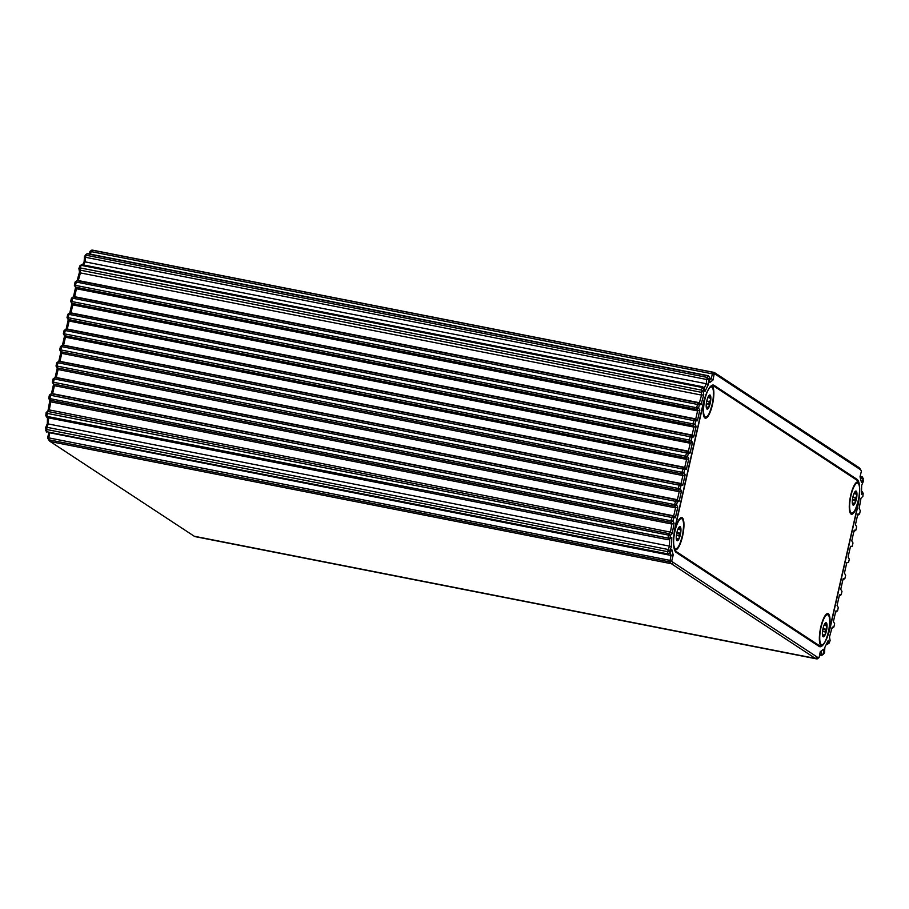 <?xml version="1.0" encoding="UTF-8"?>
<svg xmlns="http://www.w3.org/2000/svg" width="909" height="909" viewBox="0 0 909 909"><rect width="100%" height="100%" fill="white"/><g stroke="black" fill="none" stroke-linecap="round" stroke-linejoin="round"><path stroke-width="1.36" d="M853.915 503.268L855.324 502.575L855.13 500.302A15.998 14.487 47.4 0 1 854.937 499.893L855.403 497.882A15.998 12.999 168.4 0 1 855.744 497.609L856.914 495.598L856.017 494.03A15.998 2.659 13.8 0 1 855.71 493.894L855.505 492.61A15.998 13.68 38.3 0 1 855.744 492.303L856.21 491.121A7.192 1.92 101.1 0 0 855.437 491.212A7.192 1.92 101.1 0 0 853.926 493.632A7.192 1.92 101.1 0 0 852.335 500.609A7.192 1.92 101.1 0 0 852.767 504.779A7.192 1.92 101.1 0 0 853.04 505.074L853.04 504.234A15.998 11.817 173.4 0 1 852.937 503.904L853.596 503.188A15.998 0.67 -168.2 0 0 853.915 503.268L854.005 503.291M856.13 491.099L856.21 491.121A7.192 1.92 101.1 0 1 856.914 495.598A7.192 1.92 101.1 0 1 855.324 502.575A7.192 1.92 101.1 0 1 853.04 505.074L852.506 504.131M852.426 503.813L853.596 503.188M47.859 438.422A35.36 9.454 -78.9 0 1 47.7 438.183A35.36 9.454 -78.9 0 1 47.563 437.945L48.881 432.604M48.529 417.867L48.37 423.833L46.87 427.275L46.654 431.707L45.45 428.059L47.313 423.753L47.484 417.663M51.177 393.767L49.836 398.415L50.756 401.846L49.302 409.925L47.813 411.447L46.848 416.367L45.802 415.652L46.12 412.663L47.995 410.766L49.847 400.414L48.677 398.369L49.427 395.04L51.279 393.733L672.399 515.903L673.739 515.846L675.546 507.87L674.626 504.427L676.069 499.745L677.41 499.689L679.216 491.712L678.296 488.269L679.739 483.588L681.08 483.531L682.886 475.555L681.977 472.112L683.409 467.431L684.75 467.362L686.568 459.397L685.625 456.034L687.056 451.353L688.42 451.205L690.238 443.24L689.295 439.865L690.726 435.184L692.09 435.047L693.908 427.082L692.965 423.708L694.396 419.026L695.76 418.89L697.578 410.913L696.635 407.55L698.067 402.869L699.43 402.732L701.555 395.097L701.339 390.097L702.816 386.779L704.043 388.7L703.111 391.29L703.748 394.824L701.021 404.619L699.339 404.789L698.589 408.118L699.828 410.141L697.419 420.776L695.669 420.947L694.919 424.276L696.158 426.298L693.749 436.934L691.999 437.115L691.249 440.433L692.488 442.467L690.067 453.091L688.329 453.273L687.579 456.591L688.817 458.625L686.397 469.271L684.682 469.351L683.92 472.68L685.136 474.805L682.727 485.429L681.011 485.508L680.25 488.837L681.466 490.962L679.057 501.586L677.33 501.666L676.58 504.995L677.796 507.12L675.387 517.744L673.66 517.823L672.91 521.152L674.08 523.198L672.228 533.56L670.353 535.458L670.024 538.446L671.796 537.469L671.546 546.536L669.683 550.843L669.865 553.081L671.785 549.468L673.217 554.99L671.785 560.728L669.808 561.944L671.012 555.433L670.228 552.388M51.427 393.722L53.563 384.325L52.347 382.2L53.108 378.883L54.949 377.576L676.069 499.745L677.33 501.666L54.267 378.928L53.506 382.257L676.58 504.995L674.592 506.211L53.472 384.03L54.426 385.689L675.546 507.87L677.796 507.12M55.108 377.565L57.233 368.168L56.017 366.043L56.778 362.725L58.619 361.407L679.739 483.588L681.011 485.508L57.937 362.771L57.176 366.088L680.25 488.837L678.262 490.053L57.142 367.872L58.096 369.531L679.216 491.712L681.466 490.962M58.778 361.407L60.903 352.01L59.687 349.885L60.449 346.568L62.289 345.25L683.409 467.431L684.682 469.351L61.607 346.613L60.846 349.931L683.92 472.68L681.932 473.884L60.812 351.715L61.767 353.374L682.886 475.555L685.136 474.805M62.448 345.25L64.584 335.83L63.346 333.808L64.096 330.478L65.937 329.172L687.056 451.353L688.329 453.273L65.255 330.524L64.505 333.853L687.579 456.591L685.591 457.818L64.471 335.637L65.437 337.216L686.568 459.397L688.817 458.625M66.107 329.149L68.255 319.673L67.016 317.65L67.766 314.321L69.607 313.014L690.726 435.184L691.999 437.115L68.936 314.366L68.175 317.696L691.249 440.433L689.272 441.66L68.141 319.479L69.107 321.059L690.238 443.24L692.488 442.467M69.777 312.991L71.925 303.515L70.686 301.481L71.447 298.163L73.277 296.857L694.396 419.026L695.669 420.947L72.606 298.209L71.845 301.538L694.919 424.276L692.942 425.492L71.811 303.322L72.788 304.901L693.908 427.082L696.158 426.298M73.447 296.834L75.595 287.358L74.356 285.324L75.117 282.006L76.947 280.699L698.067 402.869L699.339 404.789L76.276 282.051L75.515 285.369L698.589 408.118L696.612 409.334L75.492 287.164L76.458 288.744L697.578 410.913L699.828 410.141M77.117 280.676L79.515 272.041L78.878 268.496L79.822 265.917L81.685 264.61L702.816 386.779M82.617 264.792L84.139 261.667L84.457 256.338L87.355 253.577L708.475 375.758L709.713 377.678L708.69 379.133L708.372 384.45L704.975 391.449L704.043 388.7L702.282 387.518L81.162 265.337L80.219 267.916L701.339 390.097L703.111 391.29L701.055 392.256L79.924 270.087L80.435 272.916L701.555 395.097L703.748 394.824M89.412 253.986L89.934 251.441L91.764 250.123A36.996 9.897 -78.9 0 1 92.616 250.157L713.735 372.338A36.996 9.897 -78.9 0 1 714.747 372.758L858.766 467.442A36.996 9.897 -78.9 0 1 860.164 468.976L861.3 470.817A35.36 9.454 -78.9 0 1 861.437 471.055L860.016 476.805L861.448 482.327L863.368 478.702L862.13 476.782L863.55 480.941L861.687 485.247L861.437 494.314L863.198 493.348L862.175 491.883M49.768 432.786L48.745 437.865L671.785 560.728A35.36 9.454 -78.9 0 0 673.274 562.444L817.293 657.127L815.373 658.423L671.365 563.728A36.996 9.897 -78.9 0 1 669.808 561.944L48.677 439.763L48.745 437.865L47.563 437.945L48.677 439.763A36.996 9.897 -78.9 0 0 48.836 440.024A36.996 9.897 -78.9 0 0 50.234 441.558L194.253 536.242L815.373 658.423A36.996 9.897 -78.9 0 0 816.384 658.843A36.996 9.897 -78.9 0 0 817.236 658.877L819.066 657.559A35.36 9.454 -78.9 0 1 817.293 657.127M817.43 658.741L819.066 657.559L820.282 651.673L823.52 649.231L823.52 654.116L824.543 652.662L824.861 647.333L828.258 640.345L829.178 643.083L830.122 640.504L829.485 636.959L832.212 627.165L833.883 626.994L834.644 623.676L833.405 621.642L835.814 611.018L837.553 610.837L838.314 607.519L837.075 605.485L839.484 594.861L841.234 594.679L841.984 591.35L840.745 589.327L843.154 578.692L844.904 578.522L845.654 575.192L844.416 573.17L846.836 562.523L848.551 562.432L849.313 559.115L848.097 556.99L850.506 546.354L852.222 546.275L852.983 542.957L851.767 540.832L854.176 530.197L855.892 530.117L856.653 526.8L855.437 524.675L857.846 514.039L859.573 513.96L860.323 510.631L859.153 508.586L861.005 498.234L862.88 496.337L863.198 493.348L862.073 491.519M858.766 467.442L859.959 469.351A35.36 9.454 -78.9 0 1 861.3 470.817M859.959 469.351L715.94 374.656A35.36 9.454 -78.9 0 0 714.167 374.224L712.951 380.11L709.713 382.553L709.713 377.678L708.475 375.758M857.107 479.384L714.076 385.348A24.668 6.602 101.1 0 0 713.406 385.064A24.668 6.602 101.1 0 0 702.725 405.38L675.637 524.584A24.668 6.602 101.1 0 0 676.126 552.399L819.157 646.447A24.668 6.602 101.1 0 0 819.827 646.719A24.668 6.602 101.1 0 0 830.508 626.415L857.585 507.199A24.668 6.602 101.1 0 0 857.107 479.384L855.119 478.998M826.451 644.061L829.178 643.083L827.315 644.39L826.838 643.265M819.725 654.355L823.52 654.116L821.645 655.423L821.429 650.81M816.384 658.843L195.265 536.662A36.996 9.897 -78.9 0 1 194.253 536.242M49.438 432.718L671.012 555.433L673.217 554.99M667.99 554.388L46.654 431.707L667.774 553.888L669.865 553.081L667.99 554.388L667.604 551.649L669.49 546.002L669.683 538.946L668.16 539.753L668.297 535.56L670.433 532.106L671.876 524.027L670.956 520.584L672.399 515.903L673.66 517.823L49.427 395.04L51.063 393.881M47.313 423.753L671.546 546.536M47.995 410.766L49.302 409.925L670.433 532.106L672.228 533.56M49.847 400.414L50.756 401.846L671.876 524.027L674.08 523.198M53.563 384.325L54.426 385.689L52.62 393.665L673.739 515.846L675.387 517.744M52.62 393.665L51.279 393.733M57.233 368.168L58.096 369.531L56.29 377.508L677.41 499.689L679.057 501.586M56.29 377.508L54.949 377.576M60.903 352.01L61.767 353.374L59.96 361.35L681.08 483.531L682.727 485.429M59.96 361.35L58.619 361.407M64.584 335.83L65.437 337.216L63.63 345.193L684.75 467.362L686.397 469.271M63.63 345.193L62.289 345.25M68.255 319.673L69.107 321.059L67.3 329.035L688.42 451.205L690.067 453.091M67.3 329.035L65.937 329.172M71.925 303.515L72.788 304.901L70.97 312.878L692.09 435.047L693.749 436.934M70.97 312.878L69.607 313.014M75.595 287.358L76.458 288.744L74.64 296.709L695.76 418.89L697.419 420.776M74.64 296.709L73.277 296.857M79.515 272.041L80.435 272.916L78.31 280.551L699.43 402.732L701.021 404.619M78.31 280.551L76.947 280.699M84.139 261.667L706.35 383.734L706.611 379.473L708.202 375.94L87.082 253.77L86.071 255.224L707.191 377.394L708.69 379.133L706.611 379.473L85.491 257.292L85.23 261.553L83.571 264.974M703.986 388.609L706.35 383.734L708.372 384.45M709.713 378.212L711.213 378.508L712.883 372.304A36.996 9.897 -78.9 0 1 713.735 372.338M709.713 379.644L711.213 378.508L712.951 380.11M91.764 250.123L712.883 372.304L714.167 374.224L91.07 251.6L90.525 254.202M860.641 479.236L861.766 477.134L860.016 476.793M91.57 250.259L89.934 251.441L91.07 251.6L91.673 250.168M85.48 254.884L87.219 253.622M85.491 257.292L86.071 255.224L84.457 256.338L85.491 257.292M79.822 265.917L81.56 264.644M79.924 270.087L80.219 267.916L78.878 268.496L79.924 270.087M75.492 287.164L75.515 285.369L74.356 285.324L75.492 287.164M71.811 303.322L71.845 301.538L70.686 301.481L71.811 303.322M68.141 319.479L68.175 317.696L67.016 317.65L68.141 319.479M64.471 335.637L64.505 333.853L63.346 333.808L64.471 335.637M60.812 351.715L60.846 349.931L59.687 349.885L60.812 351.715M57.142 367.872L57.176 366.088L56.017 366.043L57.142 367.872M53.472 384.03L53.506 382.257L52.347 382.2L53.472 384.03M668.07 539.696L47.029 417.572L46.848 416.367L670.024 538.446L668.263 539.73M672.91 521.152L670.922 522.368L49.802 400.187L48.677 398.369L672.91 521.152M671.796 537.469L669.683 538.946M819.339 645.64L676.307 551.604A23.85 6.374 101.1 0 1 674.898 549.57A16.442 4.397 101.1 0 0 682.511 536.469A16.442 4.397 101.1 0 0 682.227 517.744A16.442 4.397 101.1 0 0 680.455 517.948A16.442 4.397 101.1 0 0 674.58 531.458A23.85 6.374 101.1 0 1 675.841 524.72L702.918 405.505A23.85 6.374 101.1 0 1 704.657 399.074A16.442 4.397 101.1 0 0 704.27 417.299A16.442 4.397 101.1 0 0 712.133 405.993A16.442 4.397 101.1 0 0 712.145 386.086A16.442 4.397 101.1 0 0 712.054 386.03A23.85 6.374 101.1 0 1 713.247 385.87A23.85 6.374 101.1 0 1 713.895 386.143L856.926 480.179A23.85 6.374 101.1 0 1 858.335 482.213A16.442 4.397 101.1 0 0 858.244 482.156A16.442 4.397 101.1 0 0 856.471 482.361A16.442 4.397 101.1 0 0 850.313 497.246A16.442 4.397 101.1 0 0 850.381 513.369A16.442 4.397 101.1 0 0 858.653 500.325A23.85 6.374 101.1 0 1 857.392 507.074L830.303 626.278A23.85 6.374 101.1 0 1 828.576 632.709A16.442 4.397 101.1 0 0 828.338 613.802A16.442 4.397 101.1 0 0 826.565 614.018A16.442 4.397 101.1 0 0 820.395 628.903A16.442 4.397 101.1 0 0 820.463 645.015A16.442 4.397 101.1 0 0 821.179 645.754A23.85 6.374 101.1 0 1 819.986 645.913A23.85 6.374 101.1 0 1 819.339 645.64L817.339 645.254M677.898 538.855L679.307 538.162L679.114 535.89A15.998 14.487 47.4 0 1 678.921 535.481L679.387 533.469A15.998 12.999 168.4 0 1 679.727 533.197L680.898 531.186L680 529.617A15.998 2.659 13.8 0 1 679.693 529.492L679.489 528.197A15.998 13.68 38.3 0 1 679.727 527.89L680.193 526.709A7.192 1.92 101.1 0 0 679.421 526.811A7.192 1.92 101.1 0 0 677.909 529.22A7.192 1.92 101.1 0 0 676.319 536.196A7.192 1.92 101.1 0 0 676.75 540.366A7.192 1.92 101.1 0 0 677.023 540.673L677.023 539.821A15.998 11.817 173.4 0 1 676.921 539.503L677.58 538.776A15.998 0.67 -168.2 0 0 677.898 538.855L677.989 538.878M680.114 526.686L680.193 526.709A7.192 1.92 101.1 0 1 680.898 531.186A7.192 1.92 101.1 0 1 679.307 538.162A7.192 1.92 101.1 0 1 677.023 540.673L676.489 539.719M676.41 539.401L677.58 538.776M824.009 634.925L825.417 634.221L825.213 631.96A15.998 14.487 47.4 0 1 825.031 631.55L825.486 629.528A15.998 12.999 168.4 0 1 825.826 629.267L826.997 627.244L826.111 625.687A15.998 2.659 13.8 0 1 825.792 625.551L825.588 624.267A15.998 13.68 38.3 0 1 825.838 623.96L826.292 622.779A7.192 1.92 101.1 0 0 825.52 622.87A7.192 1.92 101.1 0 0 824.009 625.278A7.192 1.92 101.1 0 0 822.429 632.255A7.192 1.92 101.1 0 0 822.85 636.436A7.192 1.92 101.1 0 0 823.122 636.732L823.122 635.891A15.998 11.817 173.4 0 1 823.02 635.561L823.679 634.846A15.998 0.67 -168.2 0 0 824.009 634.925L824.088 634.948M826.224 622.745L826.292 622.779A7.192 1.92 101.1 0 1 826.997 627.244A7.192 1.92 101.1 0 1 825.417 634.221A7.192 1.92 101.1 0 1 823.122 636.732L822.588 635.789M822.52 635.471L823.679 634.846M707.816 407.209L709.225 406.505L709.02 404.232A15.998 14.487 47.4 0 1 708.838 403.823L709.293 401.812A15.998 12.999 168.4 0 1 709.634 401.551L710.804 399.528L709.918 397.96A15.998 2.659 13.8 0 1 709.599 397.835L709.395 396.54A15.998 13.68 38.3 0 1 709.645 396.233L710.099 395.063A7.192 1.92 101.1 0 0 709.327 395.154A7.192 1.92 101.1 0 0 707.816 397.563A7.192 1.92 101.1 0 0 706.236 404.539A7.192 1.92 101.1 0 0 706.657 408.709A7.192 1.92 101.1 0 0 706.929 409.016L706.929 408.175A15.998 11.817 173.4 0 1 706.827 407.846L707.486 407.118A15.998 0.67 -168.2 0 0 707.816 407.209L707.895 407.221M710.031 395.029L710.099 395.063A7.192 1.92 101.1 0 1 710.804 399.528A7.192 1.92 101.1 0 1 709.225 406.505A7.192 1.92 101.1 0 1 706.929 409.016L706.395 408.061M706.327 407.743L707.486 407.118M852.415 499.768L855.13 500.302M852.46 499.405L854.937 499.893M852.812 497.371L855.403 497.882M852.881 497.041L855.744 497.609M853.926 493.621L856.017 494.03M853.949 493.553L855.71 493.894M854.494 492.405L855.505 492.61M854.687 492.099L855.744 492.303M852.312 502.938L853.483 503.166L852.312 502.938M857.994 483.247A15.305 4.091 101.1 0 0 849.756 503.427A15.305 4.091 101.1 0 0 856.119 507.62A15.305 4.091 101.1 0 0 857.994 483.247M857.539 482.94A15.533 4.159 101.1 0 0 855.869 483.133A15.533 4.159 101.1 0 0 855.085 483.883M849.665 511.437A15.533 4.159 101.1 0 0 850.108 512.415C852.835 515.448 855.699 510.892 858.675 498.768C860.073 489.462 859.812 484.19 857.869 482.929L855.358 483.508M50.234 441.558L671.365 563.728L673.274 562.444M46.473 429.468L667.604 551.649L669.683 550.843L667.99 549.456L46.87 427.275L45.45 428.059L46.473 429.468M47.166 413.379L670.353 535.458L668.933 533.628L47.813 411.447L46.12 412.663L47.166 413.379M712.679 385.075L714.076 385.348M46.825 417.117L45.802 415.652L46.927 417.481M714.747 372.758L715.94 374.656M862.346 477.293L863.368 478.702M857.721 515.267L859.573 513.96L857.823 515.233M854.051 531.424L855.892 530.117L854.153 531.39M843.063 579.828L844.904 578.522L843.166 579.794M839.393 595.986L841.234 594.679L839.484 595.952M835.723 612.143L837.553 610.837L835.814 612.109M832.053 628.301L833.883 626.994L832.144 628.267M675.194 551.388L676.307 551.604M676.398 535.356L679.114 535.89M676.444 534.992L678.921 535.481M676.796 532.958L679.387 533.469M676.864 532.64L679.727 533.197M677.909 529.208L680 529.617M677.932 529.14L679.693 529.492M678.478 528.004L679.489 528.197M678.671 527.686L679.727 527.89M676.296 538.526L677.466 538.753L676.296 538.526M681.977 518.846A15.305 4.091 101.1 0 0 673.739 539.026A15.305 4.091 101.1 0 0 680.102 543.207A15.305 4.091 101.1 0 0 681.977 518.846M681.523 518.528A15.533 4.159 101.1 0 0 679.852 518.732A15.533 4.159 101.1 0 0 679.068 519.471M674.092 548.013L674.001 547.854A15.533 4.159 101.1 0 0 674.092 548.013C676.819 551.036 679.682 546.491 682.659 534.356C684.057 525.05 683.795 519.778 681.852 518.528L679.341 519.096M822.509 631.425L825.213 631.96M822.554 631.062L825.031 631.55M822.895 629.028L825.486 629.528M822.963 628.698L825.826 629.267M824.02 625.267L826.111 625.687M824.043 625.21L825.792 625.551M824.588 624.063L825.588 624.267M824.77 623.744L825.838 623.96M828.088 614.904A15.305 4.091 101.1 0 0 819.85 635.084A15.305 4.091 101.1 0 0 826.201 639.266A15.305 4.091 101.1 0 0 828.088 614.904M827.633 614.598A15.533 4.159 101.1 0 0 825.951 614.791A15.533 4.159 101.1 0 0 825.179 615.541M819.759 643.083A15.533 4.159 101.1 0 0 820.202 644.072C822.929 647.106 825.781 642.549 828.769 630.414C830.167 621.12 829.894 615.836 827.963 614.586L825.452 615.166M706.316 403.71L709.02 404.232M706.361 403.335L708.838 403.823M706.702 401.301L709.293 401.812M706.77 400.983L709.634 401.551M707.816 397.551L709.918 397.96M707.85 397.494L709.599 397.835M708.395 396.347L709.395 396.54M708.577 396.029L709.645 396.233M711.895 387.189A15.305 4.091 101.1 0 0 703.646 407.368A15.305 4.091 101.1 0 0 710.009 411.55A15.305 4.091 101.1 0 0 711.895 387.189M711.44 386.87A15.533 4.159 101.1 0 0 710.213 386.814M703.566 415.368A15.533 4.159 101.1 0 0 704.009 416.356C706.736 419.39 709.588 414.834 712.576 402.698C713.974 393.404 713.701 388.12 711.77 386.87L709.759 387.075M47.029 417.572L668.16 539.753M826.383 644.208L827.315 644.39M860.119 476.396L862.13 476.782M819.588 655.014L821.645 655.423M45.632 430.298L46.757 432.127M47.7 438.183L48.836 440.024M703.452 387.745L702.918 386.87M669.865 553.081L668.126 554.354M823.52 654.116L821.781 655.378M817.657 645.458L819.986 645.913M711.588 385.552L713.247 385.87"/></g></svg>
